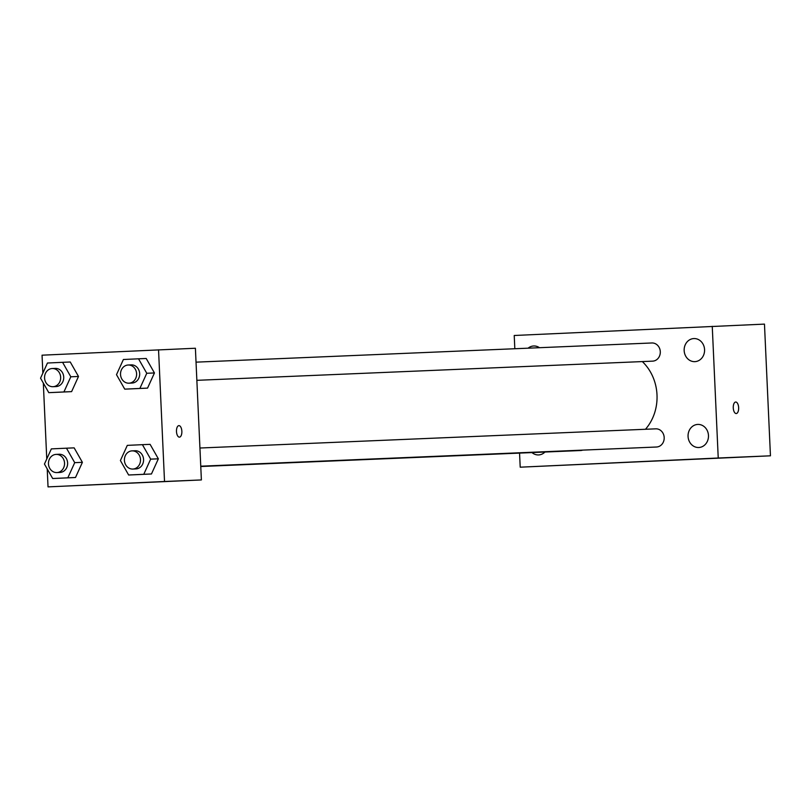 <?xml version="1.0" encoding="UTF-8"?>
<svg xmlns="http://www.w3.org/2000/svg" width="811" height="811" viewBox="0 0 811 811"><rect width="100%" height="100%" fill="white"/><g stroke="black" fill="none" stroke-linecap="round" stroke-linejoin="round"><path stroke-width="1.22" d="M514.823 348.74L514.225 335.49L764.469 324.116L770.45 455.812L520.206 467.187L519.557 453.096M531.986 452.579A11.547 10.219 -92.4 0 0 538.575 454.93A11.547 10.219 -92.4 0 0 538.616 454.93A11.547 10.219 -92.4 0 0 544.951 452.031M698.788 447.51A11.547 10.219 -92.4 0 0 708.469 435.517A11.547 10.219 -92.4 0 0 697.774 424.427A11.547 10.219 -92.4 0 0 688.063 436.399A11.547 10.219 -92.4 0 0 698.747 447.51A11.547 10.219 -92.4 0 0 698.788 447.51M694.885 361.645A11.547 10.219 -92.4 0 0 704.566 349.653A11.547 10.219 -92.4 0 0 693.881 338.562A11.547 10.219 -92.4 0 0 684.16 350.534A11.547 10.219 -92.4 0 0 694.855 361.645A11.547 10.219 -92.4 0 0 694.885 361.645M539.467 347.696A11.547 10.219 -92.4 0 0 533.709 345.983A11.547 10.219 -92.4 0 0 528.113 348.172M712.251 326.316L718.232 458.012L770.45 455.812M718.232 458.012L520.206 467.187M628.049 462.219L658.228 460.881L628.049 462.219M733.266 407.892A5.768 2.686 -92.7 0 1 735.689 402.023A5.768 2.686 -92.7 0 1 738.649 407.659A5.768 2.686 -92.7 0 1 736.226 413.539A5.768 2.686 -92.7 0 1 733.266 407.892M735.689 402.023A5.768 2.686 -92.7 0 1 738.639 407.659A5.768 2.686 -92.7 0 1 736.216 413.539M200.773 466.518L580.585 450.531A9.093 8.049 -92.4 0 0 580.615 450.531A9.093 8.049 -92.4 0 0 582.693 450.115M196.86 380.329L652.632 361.148A9.093 8.049 -92.4 0 0 652.662 361.138A9.093 8.049 -92.4 0 0 660.296 351.68A9.093 8.049 -92.4 0 0 651.872 342.972L196.029 362.152M200.753 466.193L656.535 447.013A9.093 8.049 -92.4 0 0 656.565 447.003A9.093 8.049 -92.4 0 0 664.189 437.565A9.093 8.049 -92.4 0 0 655.775 428.837L199.932 448.017M645.485 429.262A46.136 40.814 -92.4 0 0 657.001 394.856A46.136 40.814 -92.4 0 0 642.322 361.574M42.861 373.101L42.05 355.188L195.4 348.243L201.381 479.94L48.031 486.884L47.22 468.91M74.156 447.865L82.398 462.331L75.504 477.497L60.369 478.196L75.504 477.497L82.398 462.331L74.156 447.865L66.472 448.189L74.713 462.655L67.82 477.821L52.685 478.52L44.453 464.054L51.346 448.888L66.472 448.189M146.203 358.482L154.445 372.948L147.551 388.114L132.416 388.814L147.551 388.114L154.445 372.948L146.203 358.482L138.529 358.807L146.771 373.273L139.877 388.439L124.742 389.138L116.5 374.672L123.394 359.506L138.529 358.807M46.764 458.965L43.318 383.045M158.54 349.794L164.521 481.491L48.031 486.884M70.253 362L78.495 376.466L71.601 391.632L56.466 392.331L71.601 391.632L78.495 376.466L70.253 362L62.579 362.324L70.81 376.791L63.917 391.956L48.792 392.656L40.55 378.19L47.443 363.024L62.579 362.324M150.106 444.347L158.348 458.813L151.454 473.979L136.319 474.678L151.454 473.979L158.348 458.813L150.106 444.347L142.422 444.671L150.664 459.138L143.77 474.303L128.635 475.003L120.403 460.536L127.297 445.371L142.422 444.671M164.521 481.491L201.381 479.94M142.908 482.565L104.132 484.349L142.908 482.565M176.484 431.503A5.768 2.686 -92.7 0 1 178.907 425.633A5.768 2.686 -92.7 0 1 181.857 431.27A5.768 2.686 -92.7 0 1 179.444 437.149A5.768 2.686 -92.7 0 1 176.484 431.503M178.896 425.633A5.768 2.686 -92.7 0 1 181.857 431.27A5.768 2.686 -92.7 0 1 179.434 437.149M132.842 469.052L135.913 468.92A9.093 8.049 -92.4 0 0 143.567 459.462A9.093 8.049 -92.4 0 0 135.153 450.744L132.081 450.875A9.093 8.049 -92.4 0 0 124.418 460.303A9.093 8.049 -92.4 0 0 132.842 469.052A9.093 8.049 -92.4 0 0 140.496 459.594A9.093 8.049 -92.4 0 0 132.081 450.875M150.664 459.138L158.348 458.813M143.77 474.303L151.454 473.979M128.635 475.003L136.319 474.678M56.892 472.57L59.963 472.438A9.093 8.049 -92.4 0 0 67.617 462.98A9.093 8.049 -92.4 0 0 59.203 454.261L56.131 454.393A9.093 8.049 -92.4 0 0 48.467 463.821A9.093 8.049 -92.4 0 0 56.892 472.57A9.093 8.049 -92.4 0 0 64.545 463.111A9.093 8.049 -92.4 0 0 56.131 454.393M74.713 462.655L82.398 462.331M67.82 477.821L75.504 477.497M52.685 478.52L60.369 478.196M128.949 383.187L132.021 383.056A9.093 8.049 -92.4 0 0 139.674 373.597A9.093 8.049 -92.4 0 0 131.25 364.879L128.179 365.011A9.093 8.049 -92.4 0 0 120.525 374.439A9.093 8.049 -92.4 0 0 128.949 383.187A9.093 8.049 -92.4 0 0 136.603 373.729A9.093 8.049 -92.4 0 0 128.179 365.011M146.771 373.273L154.445 372.948M139.877 388.439L147.551 388.114M124.742 389.138L132.416 388.814M52.989 386.705L56.06 386.573A9.093 8.049 -92.4 0 0 63.724 377.115A9.093 8.049 -92.4 0 0 55.3 368.397L52.228 368.529A9.093 8.049 -92.4 0 0 44.575 377.956A9.093 8.049 -92.4 0 0 52.989 386.705A9.093 8.049 -92.4 0 0 60.653 377.247A9.093 8.049 -92.4 0 0 52.228 368.529M70.81 376.791L78.495 376.466M63.917 391.956L71.601 391.632M48.792 392.656L56.466 392.331"/></g></svg>
